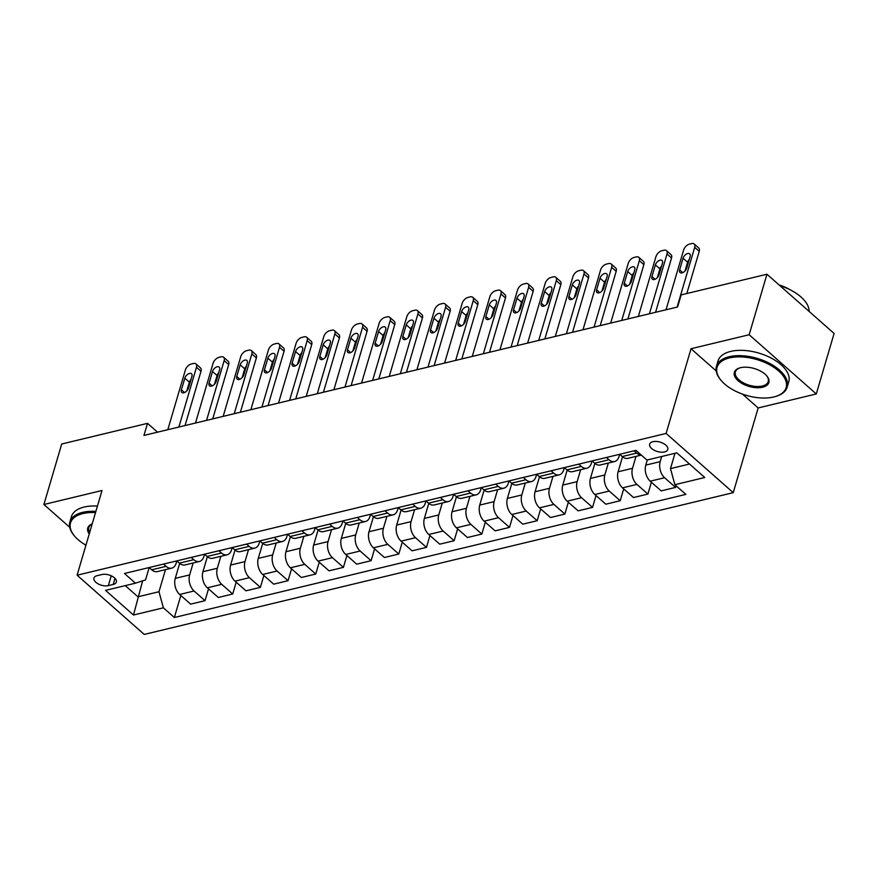 <?xml version="1.0" encoding="UTF-8"?>
<svg xmlns="http://www.w3.org/2000/svg" width="878" height="878" viewBox="0 0 878 878"><rect width="100%" height="100%" fill="white"/><g stroke="black" fill="none" stroke-linecap="round" stroke-linejoin="round"><path stroke-width="1.32" d="M652.925 441.7A9.438 4.895 -163.6 0 0 649.676 444.158A9.438 4.895 -163.6 0 0 654.198 450.249A9.438 4.895 -163.6 0 0 664.536 451.94A9.438 4.895 -163.6 0 0 667.785 449.481A9.438 4.895 -163.6 0 0 663.263 443.39A9.438 4.895 -163.6 0 0 652.925 441.7M742.459 394.09L758.164 407.952L816.288 393.959L834.1 333.453L766.966 274.232L681.163 294.887L677.596 306.993L143.948 435.444L147.515 423.35L61.712 444.005L43.9 504.499L69.713 527.272M758.164 407.952L733.24 492.657L144.233 634.432L77.099 575.211L666.106 433.436L733.24 492.657M108.345 585.626L113.218 584.452A9.142 4.741 -163.6 0 0 116.357 582.07A9.142 4.741 -163.6 0 0 111.978 576.166A9.142 4.741 -163.6 0 0 101.969 574.53L97.096 575.694A9.142 4.741 -163.6 0 0 93.946 578.075A9.142 4.741 -163.6 0 0 98.325 583.98A9.142 4.741 -163.6 0 0 108.345 585.626L111.232 575.803M125.269 585.626L137.945 596.799L158.973 591.739L163.385 607.817L174.36 617.508L685.872 494.38L674.886 484.7L670.485 468.611L689.515 464.034M163.385 607.817L133.489 615.017L105.547 590.367L135.442 583.179L145.55 579.897L149.172 567.572L151.718 569.811A11.798 7.496 76.5 0 0 157.327 571.6L171.726 568.143A11.798 7.496 76.5 0 0 176.215 563.072L176.851 560.91M674.886 484.7L704.782 477.5L676.839 452.85L646.943 460.05L635.968 450.359L124.467 573.488L135.442 583.179M816.288 393.959L749.154 334.737L766.966 274.232M749.154 334.737L691.03 348.731L666.106 433.436M77.099 575.211L102.024 490.506L43.9 504.499M157.524 432.174L147.515 423.35M142.642 580.841L133.489 615.017M606.413 457.482L608.97 459.743A11.798 7.496 76.5 0 0 614.589 461.532A11.798 7.496 76.5 0 0 619.078 456.461L619.714 454.299M578.734 464.144L581.291 466.405A11.798 7.496 76.5 0 0 586.91 468.193A11.798 7.496 76.5 0 0 591.399 463.123L592.035 460.961M551.055 470.806L553.612 473.066A11.798 7.496 76.5 0 0 559.231 474.855A11.798 7.496 76.5 0 0 563.72 469.785L564.356 467.623M523.376 477.467L525.933 479.728A11.798 7.496 76.5 0 0 531.552 481.528A11.798 7.496 76.5 0 0 536.041 476.458L536.678 474.296L539.224 476.534A11.798 7.496 76.5 0 0 544.832 478.323L559.231 474.855M495.697 484.129L498.254 486.39A11.798 7.496 76.5 0 0 503.873 488.19A11.798 7.496 76.5 0 0 508.362 483.119L508.999 480.957M468.018 490.791L470.575 493.052A11.798 7.496 76.5 0 0 476.194 494.852A11.798 7.496 76.5 0 0 480.683 489.781L481.32 487.619L483.866 489.858A11.798 7.496 76.5 0 0 489.474 491.647L503.873 488.19M440.339 497.453L442.907 499.725A11.798 7.496 76.5 0 0 448.515 501.514A11.798 7.496 76.5 0 0 453.004 496.443L453.641 494.281M412.66 504.115L415.228 506.386A11.798 7.496 76.5 0 0 420.836 508.175A11.798 7.496 76.5 0 0 425.325 503.105L425.962 500.943M384.981 510.776L387.549 513.048A11.798 7.496 76.5 0 0 393.157 514.837A11.798 7.496 76.5 0 0 397.646 509.767L398.283 507.605L400.829 509.844A11.798 7.496 76.5 0 0 406.437 511.644L420.836 508.175M357.302 517.449L359.87 519.71A11.798 7.496 76.5 0 0 365.478 521.499A11.798 7.496 76.5 0 0 369.967 516.429L370.604 514.267M329.623 524.111L332.191 526.372A11.798 7.496 76.5 0 0 337.8 528.161A11.798 7.496 76.5 0 0 342.288 523.09L342.925 520.928L345.471 523.167A11.798 7.496 76.5 0 0 351.079 524.967L365.478 521.499M301.944 530.773L304.512 533.034A11.798 7.496 76.5 0 0 310.121 534.823A11.798 7.496 76.5 0 0 314.609 529.752L315.246 527.59M274.265 537.435L276.833 539.696A11.798 7.496 76.5 0 0 282.442 541.485A11.798 7.496 76.5 0 0 286.93 536.414L287.567 534.252M246.586 544.097L249.154 546.357A11.798 7.496 76.5 0 0 254.763 548.146A11.798 7.496 76.5 0 0 259.251 543.076L259.888 540.914L262.434 543.164A11.798 7.496 76.5 0 0 268.042 544.953L282.442 541.485M218.907 550.758L221.475 553.019A11.798 7.496 76.5 0 0 227.084 554.808A11.798 7.496 76.5 0 0 231.572 549.738L232.209 547.576M191.228 557.42L193.797 559.681A11.798 7.496 76.5 0 0 199.405 561.47A11.798 7.496 76.5 0 0 203.894 556.4L204.53 554.237L207.076 556.487A11.798 7.496 76.5 0 0 212.685 558.276L227.084 554.808M165.481 569.646L158.973 591.739M179.672 563.38L175.249 578.372A11.798 7.496 76.5 0 0 179.661 594.461L190.636 604.141L205.035 600.673L208.514 588.831M193.16 562.974L189.648 574.914A11.798 7.496 76.5 0 0 194.06 590.993L205.035 600.673M207.351 556.718L202.928 571.71A11.798 7.496 76.5 0 0 207.34 587.799L218.315 597.479L232.714 594.011L236.193 582.169M220.839 556.312L217.327 568.253A11.798 7.496 76.5 0 0 221.739 584.331L232.714 594.011M235.03 550.056L230.607 565.048A11.798 7.496 76.5 0 0 235.019 581.137L245.994 590.817L260.393 587.349L263.872 575.507M248.518 549.65L245.006 561.591A11.798 7.496 76.5 0 0 249.418 577.669L260.393 587.349M262.709 543.394L258.286 558.386A11.798 7.496 76.5 0 0 262.698 574.475L273.673 584.155L288.072 580.687L291.551 568.845M276.197 542.988L272.685 554.918A11.798 7.496 76.5 0 0 277.097 571.007L288.072 580.687M290.388 536.721L285.965 551.724A11.798 7.496 76.5 0 0 290.377 567.803L301.352 577.494L315.751 574.025L319.23 562.183M303.876 536.326L300.364 548.256A11.798 7.496 76.5 0 0 304.776 564.345L315.751 574.025M318.066 530.06L313.644 545.062A11.798 7.496 76.5 0 0 318.055 561.141L329.03 570.832L343.43 567.364L346.909 555.522M331.555 529.664L328.043 541.594A11.798 7.496 76.5 0 0 332.455 557.684L343.43 567.364M345.745 523.398L341.322 538.401A11.798 7.496 76.5 0 0 345.734 554.479L356.709 564.17L371.109 560.702L374.588 548.86M359.234 523.003L355.722 534.932A11.798 7.496 76.5 0 0 360.134 551.022L371.109 560.702M373.424 516.736L369.001 531.739A11.798 7.496 76.5 0 0 373.413 547.817L384.388 557.508L398.788 554.04L402.267 542.198M386.913 516.341L383.401 528.271A11.798 7.496 76.5 0 0 387.813 544.36L398.788 554.04M401.103 510.074L396.68 525.077A11.798 7.496 76.5 0 0 401.092 541.155L412.067 550.835L426.467 547.378L429.946 535.536M414.592 509.679L411.08 521.609A11.798 7.496 76.5 0 0 415.492 537.687L426.467 547.378M428.782 503.412L424.359 518.415A11.798 7.496 76.5 0 0 428.771 534.493L439.746 544.173L454.145 540.716L457.625 528.874M442.271 503.017L438.759 514.947A11.798 7.496 76.5 0 0 443.171 531.025L454.145 540.716M456.461 496.75L452.038 511.753A11.798 7.496 76.5 0 0 456.45 527.832L467.425 537.512L481.824 534.054L485.304 522.212M469.949 496.355L466.437 508.285A11.798 7.496 76.5 0 0 470.849 524.364L481.824 534.054M484.14 490.089L479.717 505.091A11.798 7.496 76.5 0 0 484.129 521.17L495.104 530.85L509.503 527.393L512.982 515.54M497.628 489.694L494.116 501.623A11.798 7.496 76.5 0 0 498.528 517.702L509.503 527.393M511.819 483.427L507.396 498.419A11.798 7.496 76.5 0 0 511.808 514.508L522.783 524.188L537.182 520.72L540.661 508.878M525.307 483.021L521.795 494.962A11.798 7.496 76.5 0 0 526.207 511.04L537.182 520.72M539.498 476.765L535.075 491.757A11.798 7.496 76.5 0 0 539.487 507.846L550.462 517.526L564.861 514.058L568.34 502.216M552.986 476.359L549.474 488.3A11.798 7.496 76.5 0 0 553.886 504.378L564.861 514.058M567.177 470.103L562.754 485.095A11.798 7.496 76.5 0 0 567.166 501.184L578.141 510.864L592.54 507.396L596.019 495.554M580.665 469.697L577.153 481.638A11.798 7.496 76.5 0 0 581.565 497.716L592.54 507.396M594.856 463.441L590.433 478.433A11.798 7.496 76.5 0 0 594.845 494.523L605.82 504.202L620.219 500.734L623.698 488.892M608.344 463.035L604.832 474.976A11.798 7.496 76.5 0 0 609.244 491.054L620.219 500.734M622.535 456.779L618.112 471.771A11.798 7.496 76.5 0 0 622.524 487.861L633.499 497.541L647.898 494.073L651.377 482.231M636.023 456.373L632.511 468.303A11.798 7.496 76.5 0 0 636.912 484.393L647.898 494.073M647.305 459.962L645.791 465.11A11.798 7.496 76.5 0 0 650.203 481.188L661.178 490.879L675.577 487.411L676.071 485.732M661.705 456.494L660.19 461.641A11.798 7.496 76.5 0 0 664.591 477.731L675.577 487.411M674.984 453.3L670.485 468.611M174.36 617.508L180.835 595.493M163.549 564.082L166.118 566.343A11.798 7.496 76.5 0 0 171.726 568.143M176.829 560.888L179.397 563.149A11.798 7.496 76.5 0 0 185.006 564.938L199.405 561.47M232.187 547.554L234.755 549.826A11.798 7.496 76.5 0 0 240.363 551.614L254.763 548.146M287.545 534.23L290.113 536.502A11.798 7.496 76.5 0 0 295.721 538.291L310.121 534.823M315.224 527.568L317.792 529.84A11.798 7.496 76.5 0 0 323.4 531.629L337.8 528.161M370.582 514.245L373.15 516.505A11.798 7.496 76.5 0 0 378.758 518.305L393.157 514.837M425.94 500.921L428.508 503.182A11.798 7.496 76.5 0 0 434.116 504.971L448.515 501.514M453.619 494.259L456.187 496.52A11.798 7.496 76.5 0 0 461.795 498.309L476.194 494.852M508.977 480.935L511.545 483.196A11.798 7.496 76.5 0 0 517.153 484.985L531.552 481.528M564.335 467.612L566.903 469.873A11.798 7.496 76.5 0 0 572.511 471.662L586.91 468.193M592.013 460.939L594.582 463.211A11.798 7.496 76.5 0 0 600.19 465L614.589 461.532M619.692 454.277L622.261 456.549A11.798 7.496 76.5 0 0 627.869 458.338L641.335 455.1M634.092 450.82L636.649 453.081A11.798 7.496 76.5 0 0 641.236 455.002M691.03 348.731L716.163 370.9M167.808 429.704L185.401 369.934A5.905 3.38 -48.6 0 1 191.261 364.03L193.467 363.492A5.905 3.38 -48.6 0 1 195.948 363.909A5.905 3.38 -48.6 0 1 196.474 367.267L178.882 427.037M185.038 425.556L201.007 371.273L196.474 367.267M184.83 378.166A4.719 2.7 131.4 0 1 187.881 374.182A4.719 2.7 131.4 0 1 191.503 373.776A4.719 2.7 131.4 0 1 191.92 376.464L188.496 388.076A4.719 2.7 131.4 0 1 185.445 392.06A4.719 2.7 131.4 0 1 181.834 392.466A4.719 2.7 131.4 0 1 181.417 389.777L184.83 378.166L189.374 382.171A4.719 2.7 131.4 0 1 191.075 379.318M186.794 390.929L189.374 382.171M195.948 363.909L200.491 367.915A5.905 3.38 131.4 0 1 201.007 371.273M195.487 423.042L213.08 363.272A5.905 3.38 -48.6 0 1 218.94 357.368L221.146 356.83A5.905 3.38 -48.6 0 1 223.627 357.247A5.905 3.38 -48.6 0 1 224.153 360.606L206.56 420.375M212.717 418.894L228.686 364.611L224.153 360.606M212.509 371.504A4.719 2.7 131.4 0 1 215.56 367.52A4.719 2.7 131.4 0 1 219.182 367.114A4.719 2.7 131.4 0 1 219.599 369.803L216.175 381.414A4.719 2.7 131.4 0 1 213.124 385.398A4.719 2.7 131.4 0 1 209.513 385.804A4.719 2.7 131.4 0 1 209.096 383.115L212.509 371.504L217.053 375.51A4.719 2.7 131.4 0 1 218.754 372.656M214.473 384.257L217.053 375.51M223.627 357.247L228.159 361.253A5.905 3.38 131.4 0 1 228.686 364.611M223.166 416.381L240.759 356.611A5.905 3.38 -48.6 0 1 246.619 350.706L248.825 350.168A5.905 3.38 -48.6 0 1 251.306 350.585A5.905 3.38 -48.6 0 1 251.832 353.944L234.239 413.714M240.396 412.232L256.365 357.939L251.832 353.944M240.188 364.842A4.719 2.7 131.4 0 1 243.239 360.858A4.719 2.7 131.4 0 1 246.861 360.452A4.719 2.7 131.4 0 1 247.278 363.13L243.854 374.752A4.719 2.7 131.4 0 1 240.802 378.736A4.719 2.7 131.4 0 1 237.192 379.142A4.719 2.7 131.4 0 1 236.775 376.453L240.188 364.842L244.732 368.837A4.719 2.7 131.4 0 1 246.433 365.994M242.152 377.595L244.732 368.837M251.306 350.585L255.838 354.58A5.905 3.38 131.4 0 1 256.365 357.939M250.845 409.719L268.438 349.949A5.905 3.38 -48.6 0 1 274.298 344.033L276.504 343.507A5.905 3.38 -48.6 0 1 278.984 343.924A5.905 3.38 -48.6 0 1 279.511 347.282L261.918 407.052M268.075 405.57L284.044 351.277L279.511 347.282M267.867 358.18A4.719 2.7 131.4 0 1 270.918 354.196A4.719 2.7 131.4 0 1 274.54 353.79A4.719 2.7 131.4 0 1 274.957 356.468L271.532 368.091A4.719 2.7 131.4 0 1 268.481 372.074A4.719 2.7 131.4 0 1 264.871 372.481A4.719 2.7 131.4 0 1 264.454 369.792L267.867 358.18L272.41 362.175A4.719 2.7 131.4 0 1 274.112 359.332M269.831 370.933L272.41 362.175M278.984 343.924L283.517 347.918A5.905 3.38 131.4 0 1 284.044 351.277M278.524 403.046L296.116 343.287A5.905 3.38 -48.6 0 1 301.977 337.371L304.183 336.845A5.905 3.38 -48.6 0 1 306.663 337.262A5.905 3.38 -48.6 0 1 307.19 340.62L289.597 400.39M295.754 398.908L311.723 344.615L307.19 340.62M295.546 351.518A4.719 2.7 131.4 0 1 298.597 347.534A4.719 2.7 131.4 0 1 302.219 347.117A4.719 2.7 131.4 0 1 302.636 349.806L299.211 361.429A4.719 2.7 131.4 0 1 296.16 365.413A4.719 2.7 131.4 0 1 292.55 365.819A4.719 2.7 131.4 0 1 292.133 363.13L295.546 351.518L300.089 355.513A4.719 2.7 131.4 0 1 301.791 352.671M297.51 364.271L300.089 355.513M306.663 337.262L311.196 341.257A5.905 3.38 131.4 0 1 311.723 344.615M95.526 512.598A35.987 18.657 -163.6 0 0 82.894 513.575A35.987 18.657 -163.6 0 0 74.378 535.865A35.987 18.657 -163.6 0 0 85.934 545.183M74.378 535.865L73.829 535.207A36.876 19.118 16.4 0 1 69.867 521.96A36.876 19.118 16.4 0 1 82.554 512.368A36.876 19.118 16.4 0 1 95.878 511.391M69.867 521.96L71.436 516.637A36.876 19.118 16.4 0 1 84.123 507.045A36.876 19.118 16.4 0 1 97.447 506.068M89.249 533.912A17.999 9.329 16.4 0 1 92.201 523.881M92.168 523.99A17.11 8.868 -163.6 0 0 88.821 527.546A17.11 8.868 -163.6 0 0 89.71 532.342M729.464 357.939A35.987 18.657 -163.6 0 0 720.948 380.229A35.987 18.657 -163.6 0 0 773.737 396.988A35.987 18.657 -163.6 0 0 775.878 396.395A35.987 18.657 -163.6 0 0 777.688 370.165A35.987 18.657 -163.6 0 0 729.464 357.939M720.948 380.229L720.41 379.57A36.876 19.118 16.4 0 1 716.448 366.324A36.876 19.118 16.4 0 1 729.135 356.731A36.876 19.118 16.4 0 1 769.534 363.349A36.876 19.118 16.4 0 1 787.193 387.143A36.876 19.118 16.4 0 1 776.679 396.132L775.878 396.395M740.538 367.695A17.999 9.329 16.4 0 1 766.933 376.08A17.999 9.329 16.4 0 1 762.675 387.22A17.999 9.329 16.4 0 1 738.563 381.107A17.999 9.329 16.4 0 1 739.474 367.992A17.999 9.329 16.4 0 1 740.538 367.695M739.891 367.871A17.11 8.868 -163.6 0 0 735.402 371.899A17.11 8.868 -163.6 0 0 743.6 382.951A17.11 8.868 -163.6 0 0 762.345 386.013A17.11 8.868 -163.6 0 0 768.228 381.568A17.11 8.868 -163.6 0 0 766.648 375.74M716.448 366.324L718.006 361.001A36.876 19.118 16.4 0 1 730.705 351.409A36.876 19.118 16.4 0 1 771.103 358.015A36.876 19.118 16.4 0 1 788.762 381.82L787.193 387.143M779.115 284.955A26.549 13.763 16.4 0 1 789.991 289.718M779.938 285.679A36.876 19.118 16.4 0 1 809.11 311.416M306.202 396.384L323.795 336.614A5.905 3.38 -48.6 0 1 329.656 330.71L331.862 330.183A5.905 3.38 -48.6 0 1 334.342 330.6A5.905 3.38 -48.6 0 1 334.869 333.958L317.276 393.728M323.433 392.246L339.402 337.953L334.869 333.958M323.225 344.856A4.719 2.7 131.4 0 1 326.276 340.873A4.719 2.7 131.4 0 1 329.898 340.455A4.719 2.7 131.4 0 1 330.315 343.144L326.89 354.767A4.719 2.7 131.4 0 1 323.839 358.751A4.719 2.7 131.4 0 1 320.229 359.157A4.719 2.7 131.4 0 1 319.811 356.468L323.225 344.856L327.768 348.851A4.719 2.7 131.4 0 1 329.469 346.009M325.189 357.609L327.768 348.851M334.342 330.6L338.875 334.595A5.905 3.38 131.4 0 1 339.402 337.953M333.881 389.722L351.474 329.952A5.905 3.38 -48.6 0 1 357.335 324.048L359.541 323.521A5.905 3.38 -48.6 0 1 362.021 323.938A5.905 3.38 -48.6 0 1 362.548 327.296L344.955 387.055M351.112 385.585L367.081 331.291L362.548 327.296M350.904 338.195A4.719 2.7 131.4 0 1 353.955 334.2A4.719 2.7 131.4 0 1 357.576 333.794A4.719 2.7 131.4 0 1 357.994 336.483L354.569 348.105A4.719 2.7 131.4 0 1 351.518 352.089A4.719 2.7 131.4 0 1 347.907 352.495A4.719 2.7 131.4 0 1 347.49 349.806L350.904 338.195L355.447 342.19A4.719 2.7 131.4 0 1 357.148 339.347M352.868 350.948L355.447 342.19M362.021 323.938L366.554 327.933A5.905 3.38 131.4 0 1 367.081 331.291M361.56 383.06L379.153 323.291A5.905 3.38 -48.6 0 1 385.014 317.386L387.22 316.859A5.905 3.38 -48.6 0 1 389.7 317.265A5.905 3.38 -48.6 0 1 390.227 320.624L372.634 380.394M378.791 378.923L394.76 324.63L390.227 320.624M378.583 331.522A4.719 2.7 131.4 0 1 381.634 327.538A4.719 2.7 131.4 0 1 385.244 327.132A4.719 2.7 131.4 0 1 385.672 329.821L382.248 341.443A4.719 2.7 131.4 0 1 379.197 345.427A4.719 2.7 131.4 0 1 375.586 345.833A4.719 2.7 131.4 0 1 375.169 343.144L378.583 331.522L383.115 335.528A4.719 2.7 131.4 0 1 384.827 332.685M380.547 344.286L383.115 335.528M389.7 317.265L394.233 321.271A5.905 3.38 131.4 0 1 394.76 324.63M389.239 376.399L406.832 316.629A5.905 3.38 -48.6 0 1 412.693 310.724L414.899 310.197A5.905 3.38 -48.6 0 1 417.379 310.603A5.905 3.38 -48.6 0 1 417.906 313.962L400.313 373.732M406.47 372.25L422.439 317.968L417.906 313.962M406.262 324.86A4.719 2.7 131.4 0 1 409.313 320.876A4.719 2.7 131.4 0 1 412.923 320.47A4.719 2.7 131.4 0 1 413.351 323.159L409.927 334.77A4.719 2.7 131.4 0 1 406.876 338.765A4.719 2.7 131.4 0 1 403.265 339.171A4.719 2.7 131.4 0 1 402.848 336.483L406.262 324.86L410.794 328.866A4.719 2.7 131.4 0 1 412.506 326.012M408.226 337.624L410.794 328.866M417.379 310.603L421.912 314.609A5.905 3.38 131.4 0 1 422.439 317.968M416.918 369.737L434.511 309.967A5.905 3.38 -48.6 0 1 440.372 304.062L442.578 303.525A5.905 3.38 -48.6 0 1 445.058 303.942A5.905 3.38 -48.6 0 1 445.585 307.3L427.992 367.07M434.149 365.588L450.118 311.306L445.585 307.3M433.941 318.198A4.719 2.7 131.4 0 1 436.992 314.214A4.719 2.7 131.4 0 1 440.602 313.808A4.719 2.7 131.4 0 1 441.03 316.497L437.606 328.109A4.719 2.7 131.4 0 1 434.555 332.093A4.719 2.7 131.4 0 1 430.944 332.51A4.719 2.7 131.4 0 1 430.527 329.821L433.941 318.198L438.473 322.204A4.719 2.7 131.4 0 1 440.185 319.351M435.905 330.962L438.473 322.204M445.058 303.942L449.591 307.948A5.905 3.38 131.4 0 1 450.118 311.306M444.597 363.075L462.19 303.305A5.905 3.38 -48.6 0 1 468.051 297.401L470.257 296.863A5.905 3.38 -48.6 0 1 472.737 297.28A5.905 3.38 -48.6 0 1 473.264 300.638L455.671 360.408M461.828 358.926L477.797 304.644L473.264 300.638M461.619 311.536A4.719 2.7 131.4 0 1 464.671 307.552A4.719 2.7 131.4 0 1 468.281 307.146A4.719 2.7 131.4 0 1 468.709 309.835L465.285 321.447A4.719 2.7 131.4 0 1 462.234 325.431A4.719 2.7 131.4 0 1 458.623 325.848A4.719 2.7 131.4 0 1 458.206 323.159L461.619 311.536L466.152 315.542A4.719 2.7 131.4 0 1 467.864 312.689M463.584 324.3L466.152 315.542M472.737 297.28L477.27 301.286A5.905 3.38 131.4 0 1 477.797 304.644M472.276 356.413L489.869 296.643A5.905 3.38 -48.6 0 1 495.73 290.739L497.936 290.201A5.905 3.38 -48.6 0 1 500.416 290.618A5.905 3.38 -48.6 0 1 500.943 293.976L483.35 353.746M489.507 352.265L505.476 297.982L500.943 293.976M489.298 304.875A4.719 2.7 131.4 0 1 492.349 300.891A4.719 2.7 131.4 0 1 495.96 300.485A4.719 2.7 131.4 0 1 496.388 303.173L492.964 314.785A4.719 2.7 131.4 0 1 489.913 318.769A4.719 2.7 131.4 0 1 486.302 319.175A4.719 2.7 131.4 0 1 485.885 316.497L489.298 304.875L493.831 308.88A4.719 2.7 131.4 0 1 495.543 306.027M491.263 317.638L493.831 308.88M500.416 290.618L504.949 294.624A5.905 3.38 131.4 0 1 505.476 297.982M499.955 349.751L517.548 289.981A5.905 3.38 -48.6 0 1 523.409 284.077L525.615 283.539A5.905 3.38 -48.6 0 1 528.095 283.956A5.905 3.38 -48.6 0 1 528.622 287.315L511.029 347.084M517.186 345.603L533.155 291.32L528.622 287.315M516.977 298.213A4.719 2.7 131.4 0 1 520.028 294.229A4.719 2.7 131.4 0 1 523.639 293.823A4.719 2.7 131.4 0 1 524.067 296.512L520.643 308.123A4.719 2.7 131.4 0 1 517.592 312.107A4.719 2.7 131.4 0 1 513.981 312.513A4.719 2.7 131.4 0 1 513.564 309.835L516.977 298.213L521.51 302.219A4.719 2.7 131.4 0 1 523.222 299.365M518.942 310.977L521.51 302.219M528.095 283.956L532.628 287.962A5.905 3.38 131.4 0 1 533.155 291.32M527.634 343.089L545.227 283.32A5.905 3.38 -48.6 0 1 551.088 277.415L553.294 276.877A5.905 3.38 -48.6 0 1 555.774 277.294A5.905 3.38 -48.6 0 1 556.301 280.653L538.708 340.423M544.854 338.941L560.833 284.659L556.301 280.653M544.656 291.551A4.719 2.7 131.4 0 1 547.707 287.567A4.719 2.7 131.4 0 1 551.318 287.161A4.719 2.7 131.4 0 1 551.746 289.85L548.322 301.461A4.719 2.7 131.4 0 1 545.271 305.445A4.719 2.7 131.4 0 1 541.66 305.851A4.719 2.7 131.4 0 1 541.243 303.162L544.656 291.551L549.189 295.557A4.719 2.7 131.4 0 1 550.901 292.703M546.621 304.315L549.189 295.557M555.774 277.294L560.307 281.3A5.905 3.38 131.4 0 1 560.833 284.659M555.313 336.428L572.906 276.658A5.905 3.38 -48.6 0 1 578.767 270.753L580.973 270.215A5.905 3.38 -48.6 0 1 583.453 270.633A5.905 3.38 -48.6 0 1 583.98 273.991L566.387 333.761M572.533 332.279L588.512 277.997L583.98 273.991M572.335 284.889A4.719 2.7 131.4 0 1 575.386 280.905A4.719 2.7 131.4 0 1 578.997 280.499A4.719 2.7 131.4 0 1 579.425 283.188L576.001 294.799A4.719 2.7 131.4 0 1 572.95 298.783A4.719 2.7 131.4 0 1 569.339 299.189A4.719 2.7 131.4 0 1 568.922 296.501L572.335 284.889L576.868 288.895A4.719 2.7 131.4 0 1 578.58 286.041M574.3 297.642L576.868 288.895M583.453 270.633L587.986 274.638A5.905 3.38 131.4 0 1 588.512 277.997M582.992 329.766L600.585 269.996A5.905 3.38 -48.6 0 1 606.446 264.091L608.652 263.554A5.905 3.38 -48.6 0 1 611.132 263.971A5.905 3.38 -48.6 0 1 611.659 267.329L594.066 327.099M600.212 325.617L616.191 271.324L611.659 267.329M600.014 278.227A4.719 2.7 131.4 0 1 603.065 274.243A4.719 2.7 131.4 0 1 606.676 273.837A4.719 2.7 131.4 0 1 607.104 276.515L603.68 288.138A4.719 2.7 131.4 0 1 600.629 292.122A4.719 2.7 131.4 0 1 597.018 292.528A4.719 2.7 131.4 0 1 596.601 289.839L600.014 278.227L604.547 282.222A4.719 2.7 131.4 0 1 606.259 279.38M601.979 290.98L604.547 282.222M611.132 263.971L615.665 267.966A5.905 3.38 131.4 0 1 616.191 271.324M610.671 323.104L628.264 263.334A5.905 3.38 -48.6 0 1 634.125 257.419L636.33 256.892A5.905 3.38 -48.6 0 1 638.811 257.309A5.905 3.38 -48.6 0 1 639.338 260.667L621.745 320.437M627.891 318.955L643.87 264.662L639.338 260.667M627.693 271.565A4.719 2.7 131.4 0 1 630.744 267.581A4.719 2.7 131.4 0 1 634.355 267.175A4.719 2.7 131.4 0 1 634.783 269.853L631.359 281.476A4.719 2.7 131.4 0 1 628.308 285.46A4.719 2.7 131.4 0 1 624.697 285.866A4.719 2.7 131.4 0 1 624.28 283.177L627.693 271.565L632.226 275.56A4.719 2.7 131.4 0 1 633.938 272.718M629.658 284.318L632.226 275.56M638.811 257.309L643.344 261.304A5.905 3.38 131.4 0 1 643.87 264.662M638.35 316.431L655.943 256.672A5.905 3.38 -48.6 0 1 661.792 250.757L664.009 250.23A5.905 3.38 -48.6 0 1 666.49 250.647A5.905 3.38 -48.6 0 1 667.017 254.005L649.424 313.775M655.57 312.294L671.549 258L667.017 254.005M655.372 264.904A4.719 2.7 131.4 0 1 658.423 260.92A4.719 2.7 131.4 0 1 662.034 260.503A4.719 2.7 131.4 0 1 662.462 263.191L659.038 274.814A4.719 2.7 131.4 0 1 655.987 278.798A4.719 2.7 131.4 0 1 652.376 279.204A4.719 2.7 131.4 0 1 651.959 276.515L655.372 264.904L659.905 268.898A4.719 2.7 131.4 0 1 661.617 266.056M657.337 277.657L659.905 268.898M666.49 250.647L671.022 254.642A5.905 3.38 131.4 0 1 671.549 258M666.029 309.769L683.622 250A5.905 3.38 -48.6 0 1 689.471 244.095L691.688 243.568A5.905 3.38 -48.6 0 1 694.169 243.985A5.905 3.38 -48.6 0 1 694.696 247.344L677.103 307.113M686.815 293.526L699.228 251.338L694.696 247.344M683.051 258.242A4.719 2.7 131.4 0 1 686.102 254.258A4.719 2.7 131.4 0 1 689.713 253.841A4.719 2.7 131.4 0 1 690.141 256.53L686.717 268.152A4.719 2.7 131.4 0 1 683.666 272.136A4.719 2.7 131.4 0 1 680.055 272.542A4.719 2.7 131.4 0 1 679.638 269.853L683.051 258.242L687.584 262.237A4.719 2.7 131.4 0 1 689.296 259.394M685.016 270.995L687.584 262.237M694.169 243.985L698.701 247.98A5.905 3.38 131.4 0 1 699.228 251.338M189.648 574.914L175.249 578.372M217.327 568.253L202.928 571.71M245.006 561.591L230.607 565.048M272.685 554.918L258.286 558.386M300.364 548.256L285.965 551.724M328.043 541.594L313.644 545.062M355.722 534.932L341.322 538.401M383.401 528.271L369.001 531.739M411.08 521.609L396.68 525.077M438.759 514.947L424.359 518.415M466.437 508.285L452.038 511.753M494.116 501.623L479.717 505.091M521.795 494.962L507.396 498.419M549.474 488.3L535.075 491.757M577.153 481.638L562.754 485.095M604.832 474.976L590.433 478.433M632.511 468.303L618.112 471.771M660.19 461.641L645.791 465.11M194.06 590.993L179.661 594.461M166.118 566.343L151.718 569.811M193.797 559.681L179.397 563.149M221.739 584.331L207.34 587.799M221.475 553.019L207.076 556.487M249.418 577.669L235.019 581.137M249.154 546.357L234.755 549.826M277.097 571.007L262.698 574.475M276.833 539.696L262.434 543.164M304.776 564.345L290.377 567.803M304.512 533.034L290.113 536.502M332.455 557.684L318.055 561.141M332.191 526.372L317.792 529.84M360.134 551.022L345.734 554.479M359.87 519.71L345.471 523.167M387.813 544.36L373.413 547.817M387.549 513.048L373.15 516.505M415.492 537.687L401.092 541.155M415.228 506.386L400.829 509.844M443.171 531.025L428.771 534.493M442.907 499.725L428.508 503.182M470.849 524.364L456.45 527.832M470.575 493.052L456.187 496.52M498.528 517.702L484.129 521.17M498.254 486.39L483.866 489.858M526.207 511.04L511.808 514.508M525.933 479.728L511.545 483.196M553.886 504.378L539.487 507.846M553.612 473.066L539.224 476.534M581.565 497.716L567.166 501.184M581.291 466.405L566.903 469.873M609.244 491.054L594.845 494.523M608.97 459.743L594.582 463.211M636.912 484.393L622.524 487.861M636.649 453.081L622.261 456.549M664.591 477.731L650.203 481.188M115.007 578.361L113.218 584.452M181.417 389.777L184.556 392.554M209.096 383.115L212.235 385.892M236.775 376.453L239.913 379.23M264.454 369.792L267.592 372.568M292.133 363.13L295.271 365.896M319.811 356.468L322.95 359.234M347.49 349.806L350.629 352.572M375.169 343.144L378.308 345.91M402.848 336.483L405.987 339.248M430.527 329.821L433.666 332.586M458.206 323.159L461.345 325.925M485.885 316.497L489.024 319.263M513.564 309.835L516.703 312.601M541.243 303.162L544.382 305.939M568.922 296.501L572.061 299.277M596.601 289.839L599.74 292.615M624.28 283.177L627.419 285.954M651.959 276.515L655.098 279.281M679.638 269.853L682.777 272.619"/></g></svg>

